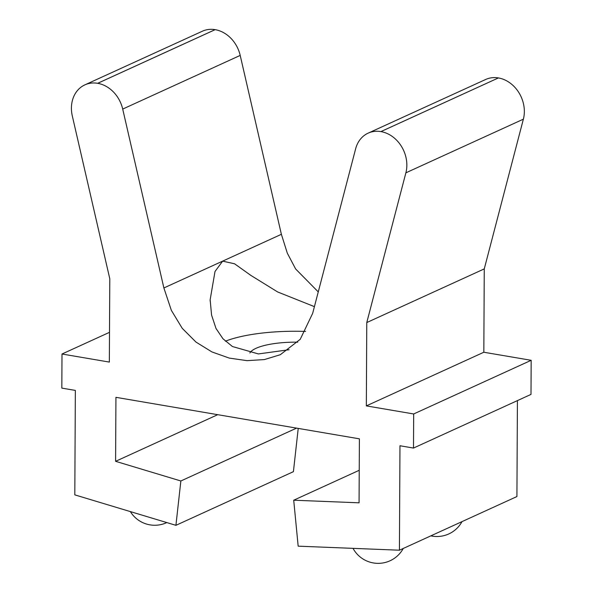 <?xml version="1.0" encoding="UTF-8"?>
<svg xmlns="http://www.w3.org/2000/svg" width="593" height="593" viewBox="0 0 593 593"><rect width="100%" height="100%" fill="white"/><g stroke="black" fill="none" stroke-linecap="round" stroke-linejoin="round"><path stroke-width="0.89" d="M249.883 352.954A47.299 13.076 -179.7 0 1 297.768 342.161M289.087 349.729L258.4 353.932L232.456 346.534L222.968 338.766L215.993 328.426L211.568 315.068L210.152 299.747L215 271.512L222.634 261.142L234.576 263.789L250.809 275.367L277.628 291.956L314.416 306.64M225.384 341.205A86.719 23.979 -179.7 0 1 305.543 331.428M122.707 109.075L163.883 287.968L171.362 310.361L182.229 328.314L196.001 342.087L211.953 351.945L229.269 358.098L247.036 360.655L264.359 359.58L280.319 354.71L300.221 339.322L312.667 313.334L355.644 148.784A30.391 25.076 65.5 0 1 368.12 133.158A30.391 25.076 65.5 0 1 380.899 131.594L498.394 77.935L380.936 131.602A30.391 25.076 65.5 0 1 405.879 172.83L366.77 322.555L366.341 405.894L413.677 413.966L413.499 448.063L399.971 445.758L399.423 550.208L298.168 546.168L293.713 500.21L359.061 502.82L359.395 438.835L115.931 397.332L115.598 461.317L180.858 480.975L175.921 525.324L74.807 494.866L75.355 390.416L61.828 388.111L62.006 354.014L109.349 362.086L109.787 278.747L72.309 115.961A30.391 25.076 65.5 0 1 84.866 84.873A30.391 25.076 65.5 0 1 97.645 83.309L97.682 83.317A30.391 25.076 65.5 0 1 122.707 109.075L240.202 55.416L281.379 234.309L287.316 253.167L295.625 268.963L318.263 291.904M115.598 461.317L217.705 414.685M498.394 77.935A30.391 25.076 -114.5 0 0 485.615 79.499L368.12 133.158M405.879 172.83L523.374 119.171A30.391 25.076 -114.5 0 0 498.431 77.942M366.77 322.555L484.266 268.896L483.829 352.242L531.172 360.307L530.994 394.404L413.499 448.063M523.374 119.171L484.266 268.896M240.202 55.416A30.391 25.076 -114.5 0 0 215.17 29.657L97.682 83.317M97.645 83.309L215.14 29.65A30.391 25.076 -114.5 0 0 202.361 31.214L84.866 84.873M293.713 500.21L359.232 470.286M399.423 550.208L516.918 496.549L517.422 400.601M413.677 413.966L531.172 360.307M366.341 405.894L483.829 352.242M62.006 354.014L109.505 332.325M175.921 525.324L293.416 471.665L298.227 428.413M180.858 480.975L296.567 428.124M163.883 287.968L281.379 234.309M210.159 301.148L210.167 299.747M130.364 511.603A28.575 28.575 0 0 0 166.818 522.581M353.028 548.355A28.575 28.575 0 0 0 403.262 548.458M430.829 535.864A28.575 28.575 0 0 0 462.006 521.625"/></g></svg>
